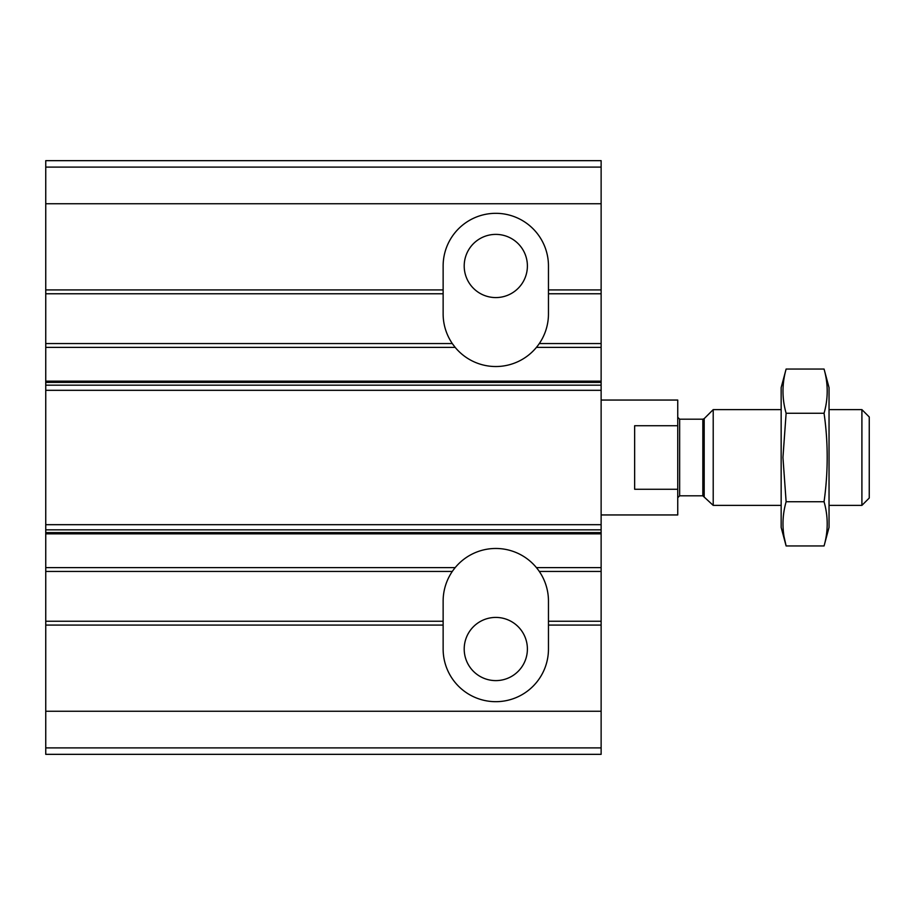 <?xml version="1.0" encoding="UTF-8"?>
<svg xmlns="http://www.w3.org/2000/svg" width="915" height="915" viewBox="0 0 915 915"><rect width="100%" height="100%" fill="white"/><g stroke="black" fill="none" stroke-linecap="round" stroke-linejoin="round"><path stroke-width="1.37" d="M538.294 344.989A52.67 52.67 0 0 0 548.462 313.868L548.462 293.761L601.132 293.761L601.132 754.337L45.75 754.337L45.75 747.898L601.132 747.898M45.75 167.102L601.132 167.102L601.132 160.663L45.75 160.663L45.75 343.548L452.296 343.548L455.178 347.38A52.67 52.67 0 0 0 536.43 347.38L537.94 345.47M539.301 343.548L601.132 343.548M464.202 265.99A31.602 31.602 0 0 0 511.599 293.349A31.602 31.602 0 0 0 511.599 238.621A31.602 31.602 0 0 0 464.202 265.99M537.94 569.53L536.43 567.62A52.67 52.67 0 0 0 455.178 567.62L453.668 569.53M539.301 571.452L601.132 571.452M45.75 343.548L45.75 625.071L443.135 625.071L443.135 649.01A52.67 52.67 0 0 0 495.804 701.679A52.67 52.67 0 0 0 548.462 649.01L548.462 601.132A52.67 52.67 0 0 0 538.294 570.011M464.202 649.01A31.602 31.602 0 0 0 511.599 676.379A31.602 31.602 0 0 0 511.599 621.651A31.602 31.602 0 0 0 464.202 649.01M45.75 293.761L443.135 293.761L443.135 265.99A52.67 52.67 0 0 1 495.804 213.321A52.67 52.67 0 0 1 548.462 265.99L548.462 293.761M601.132 167.102L601.132 293.761M443.135 625.071L443.135 621.239L45.75 621.239M548.462 621.239L601.132 621.239M45.75 625.071L45.75 747.898M45.75 571.452L452.296 571.452M453.314 570.011A52.67 52.67 0 0 0 443.135 601.132L443.135 621.239M443.135 293.761L443.135 313.868A52.67 52.67 0 0 0 453.314 344.989M453.668 345.47L452.296 343.548M601.132 514.951L677.74 514.951L677.74 489.262L634.644 489.262L634.644 425.738L677.74 425.738L677.74 400.049L601.132 400.049M677.74 425.738L677.74 489.262M861.907 409.623L861.907 505.377L869.25 498.035L869.25 416.966L861.907 409.623L829.036 409.623M781.158 505.377L713.208 505.377L713.208 409.623L781.158 409.623M861.907 505.377L829.036 505.377M677.74 497.714L679.651 495.804L702.834 495.804L713.208 505.377M824.06 545.958L829.036 527.406L829.036 387.594L824.06 369.042C828.247 383.785 828.247 398.528 824.06 413.271C828.235 442.38 828.235 471.865 824.06 501.729C828.247 516.472 828.247 531.215 824.06 545.958L786.122 545.958C781.948 531.215 781.948 516.472 786.122 501.729L782.954 457.5L786.122 413.271C781.948 398.528 781.948 383.785 786.122 369.042L824.06 369.042M784.155 537.105L786.122 545.958L781.158 527.406L781.158 387.594L786.122 369.042M824.06 501.729L786.122 501.729M824.06 413.271L786.122 413.271M536.43 347.38L601.132 347.38M536.43 567.62L601.132 567.62M45.75 289.929L443.135 289.929M548.462 289.929L601.132 289.929M548.462 625.071L601.132 625.071M45.75 203.748L601.132 203.748M45.75 711.252L601.132 711.252M45.75 533.845L601.132 533.845M45.75 567.62L455.178 567.62M45.75 347.38L455.178 347.38M45.75 381.155L601.132 381.155M45.75 532.61L601.132 532.61M45.75 529.831L601.132 529.831M45.75 524.684L601.132 524.684M45.75 390.316L601.132 390.316M45.75 385.169L601.132 385.169M45.75 382.39L601.132 382.39M704.184 496.365L704.184 418.635L713.208 409.623M702.834 495.804L702.834 419.196L704.184 418.635M679.651 495.804L679.651 419.196L677.74 417.286M702.834 419.196L679.651 419.196"/></g></svg>

